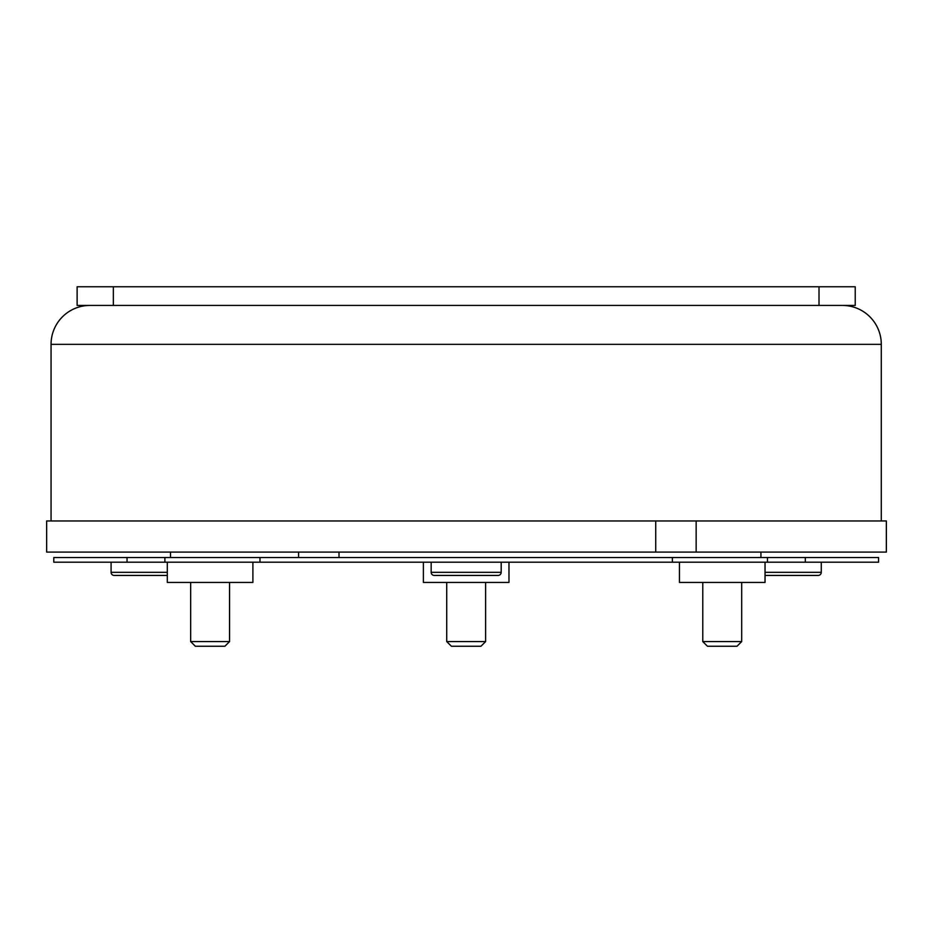 <?xml version="1.0" encoding="UTF-8"?>
<svg xmlns="http://www.w3.org/2000/svg" width="933" height="933" viewBox="0 0 933 933"><rect width="100%" height="100%" fill="white"/><g stroke="black" fill="none" stroke-linecap="round" stroke-linejoin="round"><path stroke-width="1.4" d="M765.037 572.326L821.273 572.326A3.114 3.114 0 0 1 818.159 575.439L765.037 575.439M111.085 562.202L111.085 572.326A3.114 3.114 0 0 0 114.188 575.439L167.31 575.439M821.273 572.326L821.273 562.202M229.565 641.577L224.9 646.242L195.324 646.242L190.659 641.577L229.565 641.577L229.565 582.437M741.688 641.577L737.023 646.242L707.459 646.242L702.782 641.577L741.688 641.577L741.688 582.437M190.659 641.577L190.659 582.437M702.782 641.577L702.782 582.437M252.901 562.202L252.901 582.437L167.31 582.437L167.31 562.202M765.037 562.202L765.037 582.437L679.446 582.437L679.446 562.202M431.163 562.202L431.163 572.326A3.114 3.114 0 0 0 434.277 575.439L498.082 575.439A3.114 3.114 0 0 0 501.184 572.326L501.184 562.202M485.626 641.577L480.962 646.242L451.397 646.242L446.72 641.577L485.626 641.577L485.626 582.437M446.72 641.577L446.72 582.437M508.975 562.202L508.975 582.437L423.384 582.437L423.384 562.202M89.965 305.429A38.906 38.906 0 0 0 51.058 344.335L51.058 520.964M842.382 305.429A38.906 38.906 0 0 1 881.288 344.335L51.058 344.335M881.288 520.964L881.288 344.335M655.724 520.964L655.724 552.091L46.65 552.091L46.65 520.964L696.158 520.964L696.158 552.091L886.35 552.091L886.35 520.964L696.158 520.964M819.011 305.429L855.223 305.429L855.223 286.758L819.011 286.758L819.011 305.429L77.124 305.429L77.124 286.758L819.011 286.758M113.336 286.758L113.336 305.429M164.884 557.537L878.571 557.537L878.571 562.202L53.787 562.202L53.787 557.537L164.884 557.537L164.884 562.202M760.931 557.537L760.931 552.091L760.931 557.537M655.724 552.091L696.158 552.091M298.583 552.091L298.583 557.537M339.017 557.537L339.017 552.091M111.085 572.326L167.31 572.326M431.163 572.326L501.184 572.326M259.98 557.537L259.98 562.202M672.366 557.537L672.366 562.202M767.462 557.537L767.462 562.202M805.307 557.537L805.307 562.202M127.04 557.537L127.04 562.202M170.494 552.091L170.494 557.537"/></g></svg>
